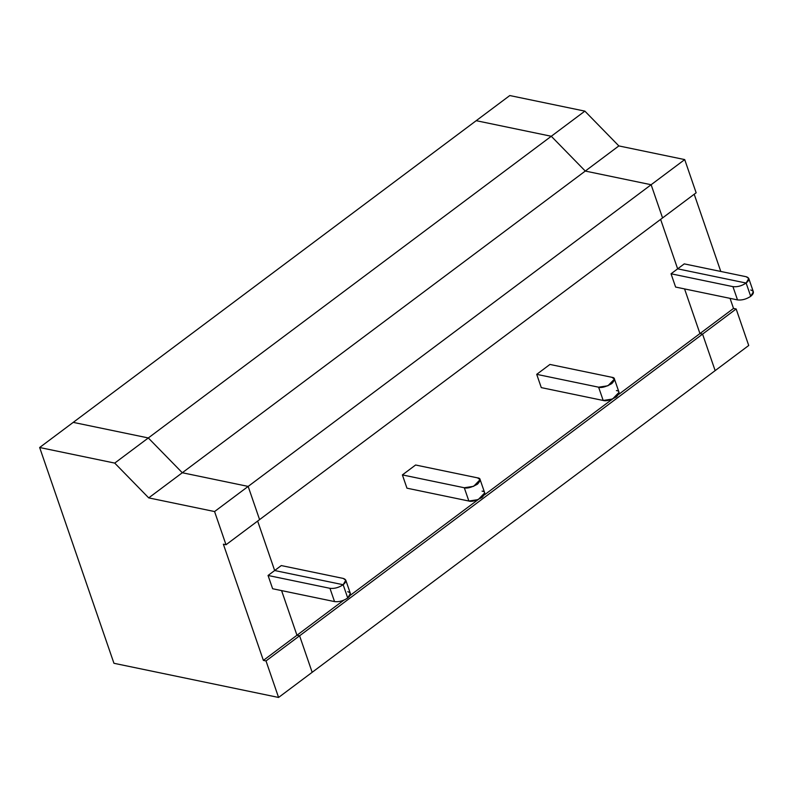 <?xml version="1.0" encoding="UTF-8"?>
<svg xmlns="http://www.w3.org/2000/svg" width="793" height="793" viewBox="0 0 793 793"><rect width="100%" height="100%" fill="white"/><g stroke="black" fill="none" stroke-linecap="round" stroke-linejoin="round"><path stroke-width="1.19" d="M182.301 472.747L148.717 497.885L214.576 511.554L248.159 486.416L182.301 472.747L248.159 486.416L259.589 519.613L248.159 486.416L214.576 511.554L226.005 544.751L259.589 519.613L226.005 544.751L223.368 544.206L226.005 544.751L214.576 511.554L148.717 497.885L114.727 463.092L39.65 447.51L73.234 422.372L148.311 437.954L182.301 472.747L148.311 437.954L114.727 463.092L148.717 497.885L182.301 472.747L148.311 437.954L73.234 422.372L39.65 447.51L113.944 663.285L39.65 447.51L114.727 463.092L148.311 437.954L73.234 422.372L148.311 437.954L182.301 472.747L585.284 171.06L551.284 136.267L476.206 120.685L551.284 136.267L584.867 111.129L618.857 145.922L684.716 159.591L696.145 192.788L684.716 159.591L618.857 145.922L584.867 111.129L509.79 95.547L584.867 111.129L551.284 136.267L585.284 171.06L618.857 145.922L585.284 171.06L651.132 184.729L585.284 171.06L551.284 136.267L148.311 437.954L551.284 136.267L476.206 120.685L509.79 95.547L73.234 422.372L476.206 120.685L551.284 136.267L585.284 171.06L182.301 472.747L248.159 486.416L182.301 472.747M257.646 521.07L274.665 570.524L343.161 584.728L347.731 598.011L343.161 584.728C338.75 587.633 334.349 588.822 329.957 588.317L334.537 601.59C338.928 602.105 343.319 600.906 347.731 598.011C343.319 600.906 338.928 602.105 334.537 601.59L272.633 588.743L268.054 575.47L274.665 570.524L257.646 521.07L274.665 570.524L268.054 575.47L329.957 588.317C334.349 588.822 338.75 587.633 343.161 584.728L274.665 570.524L257.646 521.07M281.584 590.607L296.959 635.252L299.595 635.798L312.164 672.315L278.581 697.453L266.012 660.936L263.375 660.391L223.368 544.206L263.375 660.391L266.012 660.936L278.581 697.453L113.944 663.285L278.581 697.453L312.164 672.315L299.595 635.798L266.012 660.936L299.595 635.798L296.959 635.252L263.375 660.391L296.959 635.252L281.584 590.607M268.054 575.47L272.633 588.743L334.537 601.59L329.957 588.317L268.054 575.47M694.202 194.235L720.787 271.464L694.202 194.235M730.056 298.356L733.515 308.427L736.152 308.973L748.721 345.49L715.147 370.628L702.568 334.111L699.941 333.566L684.567 288.92L699.941 333.566L733.515 308.427L730.056 298.356M750.733 290.01C754.282 291.15 754.272 293.251 750.713 296.324L746.134 283.042L677.648 268.837L660.619 219.383L677.648 268.837L684.26 263.881L746.163 276.727L684.26 263.881L677.648 268.837L746.134 283.042C749.702 279.979 749.712 277.867 746.163 276.727L748.78 278.502L746.134 283.042L750.713 296.324L753.35 291.784L748.78 278.502M662.561 217.926L651.132 184.729L684.716 159.591L651.132 184.729L662.561 217.926L696.145 192.788L259.589 519.613L248.159 486.416L259.589 519.613L662.561 217.926L651.132 184.729L248.159 486.416L651.132 184.729L585.284 171.06L651.132 184.729L662.561 217.926M702.568 334.111L736.152 308.973L733.515 308.427L699.941 333.566L702.568 334.111L715.147 370.628L748.721 345.49L736.152 308.973L702.568 334.111L699.941 333.566L618.748 394.349L699.941 333.566L684.567 288.92L699.941 333.566L702.568 334.111L299.595 635.798L296.959 635.252L299.595 635.798L702.568 334.111L715.147 370.628L702.568 334.111M312.164 672.315L299.595 635.798L312.164 672.315L715.147 370.628L312.164 672.315M347.75 591.697C351.309 592.837 351.299 594.938 347.731 598.011L343.161 584.728L274.665 570.524L343.161 584.728L347.731 598.011L350.367 593.471L345.798 580.189L343.161 584.728C346.729 581.665 346.729 579.554 343.181 578.414L345.798 580.189M612.414 399.087L484.414 494.911L612.414 399.087M478.09 499.649L350.09 595.474L478.09 499.649M343.756 600.212L296.959 635.252L343.756 600.212M482.085 491.135C485.574 491.501 485.564 493.603 482.055 497.449C475.998 500.76 471.597 501.959 468.861 501.027L406.958 488.181L468.861 501.027L464.292 487.754L402.388 474.908L406.958 488.181L402.388 474.908L464.292 487.754C467.027 488.676 471.429 487.487 477.485 484.166C480.994 480.32 480.994 478.219 477.505 477.852L415.601 465.005L402.388 474.908L415.601 465.005L477.505 477.852L480.122 479.626L473.649 486.317L464.292 487.754L468.861 501.027L478.219 499.6L484.701 492.909L480.122 479.626M281.277 565.568L343.181 578.414L281.277 565.568L274.665 570.524L281.277 565.568M675.606 287.056L671.037 273.783L677.648 268.837L660.619 219.383L677.648 268.837L746.134 283.042L750.713 296.324C746.302 299.219 741.901 300.418 737.51 299.903L675.606 287.056L737.51 299.903L732.94 286.63L671.037 273.783L675.606 287.056M541.282 387.618L536.712 374.346L549.936 364.443L536.712 374.346L541.282 387.618L603.186 400.465L541.282 387.618M616.409 390.572C619.898 390.939 619.888 393.041 616.379 396.887C610.323 400.197 605.921 401.397 603.186 400.465L598.616 387.192L536.712 374.346L598.616 387.192C601.352 388.114 605.753 386.925 611.809 383.604C615.318 379.758 615.328 377.656 611.839 377.29L549.936 364.443L611.839 377.29L614.456 379.064L607.973 385.755L598.616 387.192L603.186 400.465L612.543 399.038L619.026 392.347L614.456 379.064M677.648 268.837L671.037 273.783L732.94 286.63C737.331 287.135 741.733 285.946 746.134 283.042L677.648 268.837M746.134 283.042C741.733 285.946 737.331 287.135 732.94 286.63L737.51 299.903C741.901 300.418 746.302 299.219 750.713 296.324L746.134 283.042"/></g></svg>
